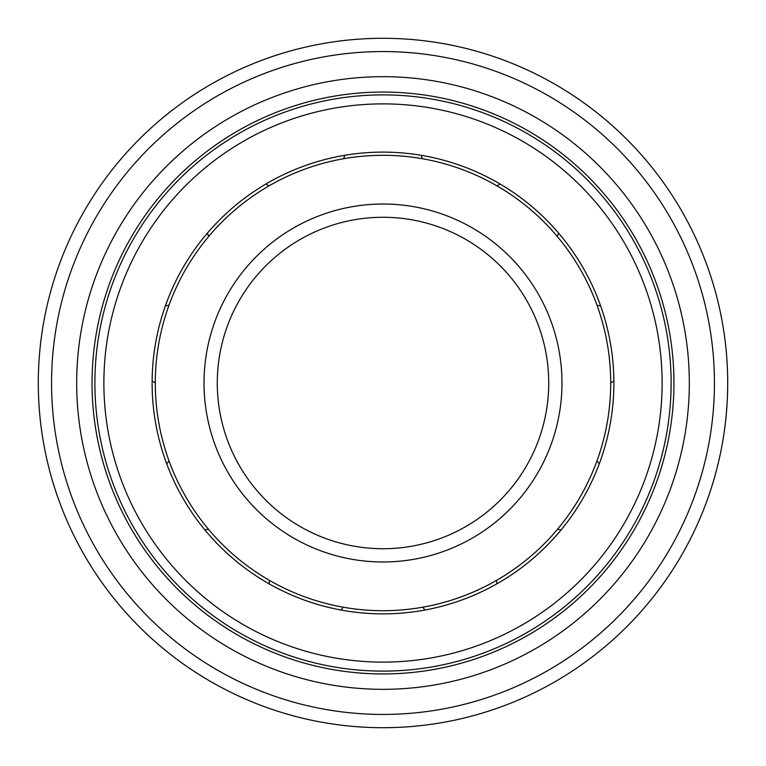 <?xml version="1.0" encoding="UTF-8"?>
<svg xmlns="http://www.w3.org/2000/svg" width="766" height="766" viewBox="0 0 766 766"><rect width="100%" height="100%" fill="white"/><g stroke="black" fill="none" stroke-linecap="round" stroke-linejoin="round"><path stroke-width="1.15" d="M383 76.677A306.323 306.323 0 0 0 76.677 383A306.323 306.323 0 0 0 383 689.323A306.323 306.323 0 0 0 689.323 383A306.323 306.323 0 0 0 383 76.677M38.3 383A344.7 344.7 0 0 0 383 727.7A344.7 344.7 0 0 0 727.7 383A344.7 344.7 0 0 0 383 38.3A344.7 344.7 0 0 0 38.3 383A344.7 344.7 0 0 1 383 38.3A344.7 344.7 0 0 1 727.7 383M383 610.703A227.703 227.703 0 0 0 610.703 383A227.703 227.703 0 0 0 383 155.297A227.703 227.703 0 0 0 155.297 383A227.703 227.703 0 0 0 383 610.703M383 548.724A165.724 165.724 0 0 0 548.724 383A165.724 165.724 0 0 0 383 217.276A165.724 165.724 0 0 0 217.276 383A165.724 165.724 0 0 0 383 548.724A165.724 165.724 0 0 1 217.276 383A165.724 165.724 0 0 1 383 217.276M383 152.118A230.882 230.882 0 0 0 152.118 383A230.882 230.882 0 0 0 383 613.882A230.882 230.882 0 0 0 613.882 383A230.882 230.882 0 0 0 383 152.118M383 671.112A288.112 288.112 0 0 0 671.112 383A288.112 288.112 0 0 0 383 94.888A288.112 288.112 0 0 0 94.888 383A288.112 288.112 0 0 0 383 671.112M383 662.121A279.121 279.121 0 0 0 662.121 383A279.121 279.121 0 0 0 383 103.879A279.121 279.121 0 0 0 103.879 383A279.121 279.121 0 0 0 383 662.121M383 92.054A290.946 290.946 0 0 0 92.054 383A290.946 290.946 0 0 0 383 673.946A290.946 290.946 0 0 0 673.946 383A290.946 290.946 0 0 0 383 92.054M51.561 383A331.439 331.439 0 0 0 383 714.439A331.439 331.439 0 0 0 714.439 383A331.439 331.439 0 0 0 383 51.561A331.439 331.439 0 0 0 51.561 383M204.024 383A178.976 178.976 0 0 0 383 561.976A178.976 178.976 0 0 0 561.976 383A178.976 178.976 0 0 0 383 204.024A178.976 178.976 0 0 0 204.024 383M269.211 583.893A52.624 52.624 0 0 0 269.268 580.264M208.486 529.258A52.624 52.624 0 0 0 204.924 529.948M166.701 463.746A52.624 52.624 0 0 0 169.075 460.998M155.297 382.866A52.624 52.624 0 0 0 152.128 381.104M165.399 305.816A52.624 52.624 0 0 0 168.989 305.241M208.658 236.531A52.624 52.624 0 0 0 207.356 233.142M265.917 184.003A52.624 52.624 0 0 0 269.038 185.87M343.589 158.734A52.624 52.624 0 0 0 344.777 155.306M421.223 155.306A52.624 52.624 0 0 0 422.411 158.734M496.962 185.87A52.624 52.624 0 0 0 500.083 184.003M558.644 233.142A52.624 52.624 0 0 0 557.342 236.531M597.011 305.241A52.624 52.624 0 0 0 600.601 305.816M613.872 381.104A52.624 52.624 0 0 0 610.703 382.866M596.925 460.998A52.624 52.624 0 0 0 599.299 463.746M561.076 529.948A52.624 52.624 0 0 0 557.514 529.258M496.732 580.264A52.624 52.624 0 0 0 496.789 583.893M424.958 610.042A52.624 52.624 0 0 0 422.669 607.218M343.331 607.218A52.624 52.624 0 0 0 341.042 610.042"/></g></svg>
